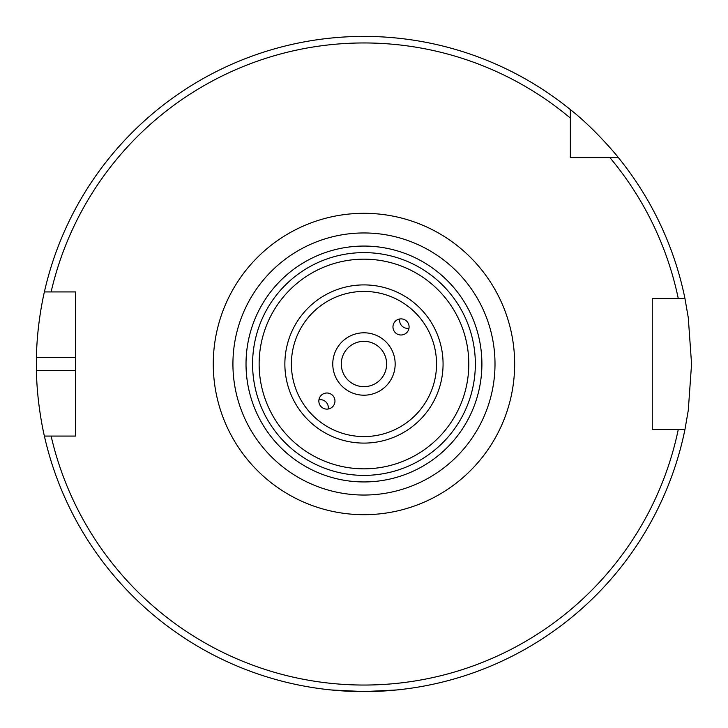 <?xml version="1.0" encoding="UTF-8"?>
<svg xmlns="http://www.w3.org/2000/svg" width="728" height="728" viewBox="0 0 728 728"><rect width="100%" height="100%" fill="white"/><g stroke="black" fill="none" stroke-linecap="round" stroke-linejoin="round"><path stroke-width="1.09" d="M399.718 318.991A8.053 8.053 -135 0 0 408.981 328.255M401.028 334.998A8.063 8.053 -45 0 1 395.331 321.239A8.063 8.053 -45 0 1 406.734 321.239A8.063 8.053 -45 0 1 401.028 334.998M328.219 409.009A8.053 8.053 45 0 0 318.955 399.745M326.908 393.002A8.063 8.053 135 0 1 332.596 406.761A8.063 8.053 135 0 1 321.203 406.761A8.063 8.053 135 0 1 326.908 393.002M363.964 259.168A104.832 104.832 0 0 0 273.182 416.416A104.832 104.832 0 0 0 454.754 416.416A104.832 104.832 0 0 0 363.964 259.168M363.964 332.796A31.204 31.204 0 0 0 336.946 379.597A31.204 31.204 0 0 0 390.991 379.597A31.204 31.204 0 0 0 363.964 332.796M495.004 364A131.04 131.04 0 0 0 363.964 232.96A131.04 131.04 0 0 0 232.924 364A131.04 131.04 0 0 0 363.964 495.04A131.04 131.04 0 0 0 495.004 364M570.352 157.612L570.352 109.591C595.022 128.856 618.563 157.53 618.381 157.612L570.352 157.612M570.352 118.082A321.048 321.048 0 0 0 51.115 291.928L75.676 291.928L75.676 436.072L44.39 436.072C44.563 436.882 36.928 405.623 36.436 370.552A327.6 327.6 0 0 1 36.436 357.448C36.928 322.377 44.563 291.118 44.39 291.928L51.115 291.928L44.39 291.928A327.6 327.6 0 0 1 570.352 109.591M678.259 429.52L652.252 429.52L652.252 298.48L684.948 298.48L688.279 317.672L691.564 364L688.279 410.328L684.948 429.52L678.259 429.52L684.948 429.52A327.6 327.6 0 0 1 44.39 436.072L51.115 436.072A321.048 321.048 0 0 0 678.259 429.52M386.632 364A22.659 22.659 0 0 1 352.634 383.629A22.659 22.659 0 0 1 352.634 344.371A22.659 22.659 0 0 1 386.632 364M331.204 689.962L363.964 691.6L396.724 689.962M609.882 157.612A321.048 321.048 0 0 1 678.259 298.48L684.948 298.48A327.6 327.6 0 0 0 618.381 157.612A327.6 327.6 0 0 1 684.948 298.48M475.348 364A111.384 111.384 0 0 0 308.272 267.54A111.384 111.384 0 0 0 308.272 460.46A111.384 111.384 0 0 0 475.348 364M481.9 364A117.936 117.936 0 0 1 304.996 466.138A117.936 117.936 0 0 1 304.996 261.862A117.936 117.936 0 0 1 481.9 364M436.536 364A72.563 72.563 0 0 1 327.682 426.845A72.563 72.563 0 0 1 327.682 301.155A72.563 72.563 0 0 1 436.536 364M443.07 364A79.097 79.097 0 0 0 363.964 284.903A79.097 79.097 0 0 0 284.866 364A79.097 79.097 0 0 0 363.964 443.097A79.097 79.097 0 0 0 443.07 364M213.268 364A150.696 150.696 0 0 0 439.312 494.503A150.696 150.696 0 0 0 439.312 233.497A150.696 150.696 0 0 0 213.268 364M75.676 357.448L36.436 357.448M75.676 370.552L36.436 370.552"/></g></svg>
